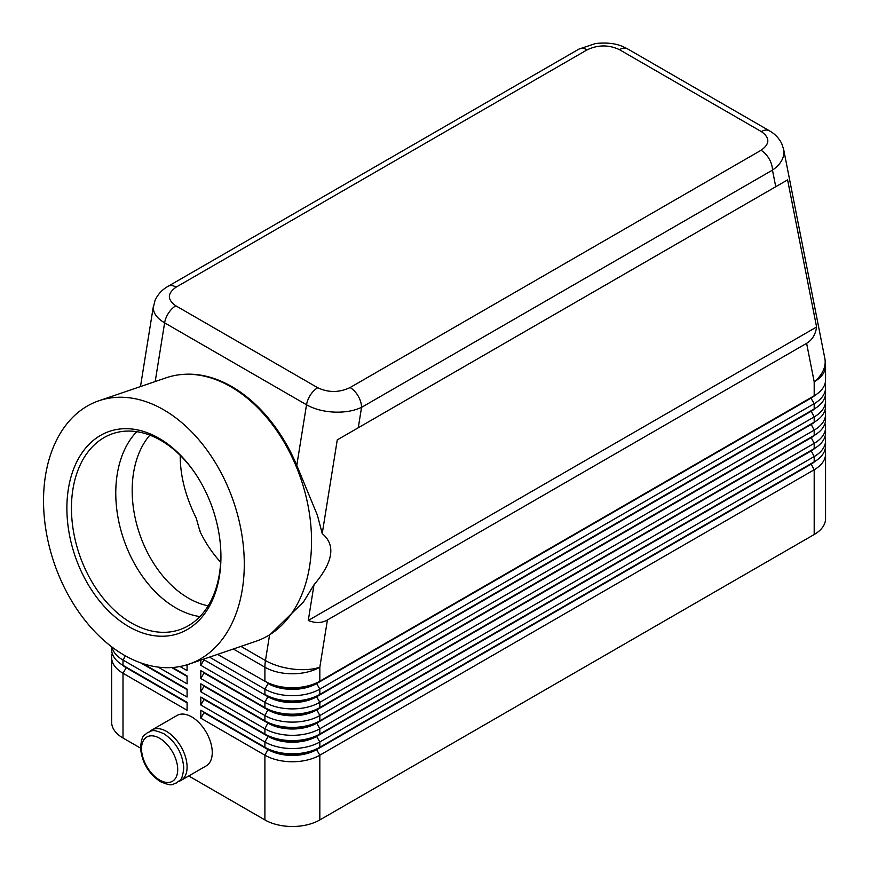 <?xml version="1.0" encoding="UTF-8"?>
<svg xmlns="http://www.w3.org/2000/svg" width="870" height="870" viewBox="0 0 870 870"><rect width="100%" height="100%" fill="white"/><g stroke="black" fill="none" stroke-linecap="round" stroke-linejoin="round"><path stroke-width="1.3" d="M208.137 605.824A97.103 66.153 71.1 0 1 188.464 598.168A97.103 66.153 71.1 0 1 135.818 520.793A97.103 66.153 71.1 0 1 149.857 435.141M176.164 287.122L587.087 49.873A16.182 9.342 60 0 0 578.996 49.068L168.073 286.317C162.114 289.666 157.742 294.419 154.98 300.585L153.272 307.752C153.424 313.407 157.209 318.442 164.615 322.846A16.182 9.342 -60 0 1 168.595 312.961A16.182 9.342 -60 0 1 175.827 305.805C167.105 299.628 167.214 293.397 176.164 287.122A16.182 9.342 -120 0 0 168.073 286.317M98.941 400.755A139.178 94.808 71.1 0 1 163.603 409.748A139.178 94.808 71.1 0 1 243.382 546.306A139.178 94.808 71.1 0 1 188.877 664.18A139.178 94.808 71.1 0 1 124.203 655.175A139.178 94.808 71.1 0 1 44.435 518.618A139.178 94.808 71.1 0 1 98.941 400.755L166.203 377.787A139.178 94.808 71.1 0 1 181.536 374.535L182.656 374.437A138.906 94.623 71.1 0 1 231.898 386.661A138.906 94.623 71.1 0 1 296.79 465.396L317.441 515.344L322.226 533.593L337.266 439.883L358.277 427.746L361.55 407.367A16.182 9.342 -120 0 0 358.19 396.078A16.182 9.342 -120 0 0 350.099 387.541C339.224 392.707 328.436 392.772 317.735 387.737A16.182 9.342 120 0 0 310.492 394.893A16.182 9.342 120 0 0 306.523 404.778C314.179 409.063 323.335 411.51 334.015 412.097C344.683 412.51 353.862 410.934 361.55 407.367L772.473 170.118C779.911 164.952 783.729 159.036 783.924 152.348L783.511 148.792M587.087 49.873C597.973 44.707 608.761 44.642 619.462 49.677L761.359 131.598C770.08 137.786 769.972 144.007 761.032 150.292A16.182 9.342 60 0 1 769.123 158.84A16.182 9.342 60 0 1 772.473 170.118L775.746 186.724L787.6 179.883L816.593 327C815.505 334.569 812.178 340.018 806.61 343.335L327.414 619.995C321.759 623.159 315.375 623.322 308.274 620.473L314.005 584.803L303.543 601.888L270.265 634.393A139.178 94.808 71.1 0 1 256.15 641.201L188.877 664.18M126.161 667.149A34.311 19.803 0 0 0 126.204 667.181L123.007 665.332A38.845 22.424 180 0 1 111.632 649.477L111.632 646.78M112.241 653.435A38.845 22.424 0 0 0 111.632 657.405L111.632 722.154A38.845 22.424 0 0 0 123.007 738.01L123.007 673.26L187.083 710.257L187.083 702.329L123.007 665.332L123.007 660.047L187.083 697.044L187.083 689.116L142.952 663.636L187.083 689.116M811.036 463.666A34.311 19.803 180 0 1 810.981 463.688L316.626 749.103A34.311 19.803 180 0 1 292.363 754.91A34.311 19.803 180 0 1 268.112 749.103L200.818 710.257L200.818 718.185L264.904 755.182A38.845 22.424 0 0 0 292.363 761.75A38.845 22.424 0 0 0 319.834 755.182L814.189 469.767A38.845 22.424 0 0 0 825.565 453.912L825.565 518.661A38.845 22.424 0 0 1 814.189 534.517L319.834 819.932L319.834 755.182L316.626 749.635L810.981 464.221A34.311 19.803 0 0 0 815.31 461.165M200.818 718.185L204.026 712.639L268.112 749.635A34.311 19.803 0 0 0 292.363 755.432A34.311 19.803 0 0 0 316.626 749.635L319.834 747.254A38.845 22.424 180 0 1 292.363 753.822A38.845 22.424 180 0 1 264.904 747.254L200.818 710.257M811.036 450.453A34.311 19.803 180 0 1 810.981 450.475L319.834 734.041A38.845 22.424 180 0 1 292.363 740.609A38.845 22.424 180 0 1 264.904 734.041L200.818 697.044L200.818 704.972L264.904 741.969L264.904 747.254L268.112 749.103L264.904 755.182L264.904 819.932A38.845 22.424 0 0 0 292.363 826.5A38.845 22.424 0 0 0 319.834 819.932M319.834 694.401A38.845 22.424 180 0 1 292.363 700.97A38.845 22.424 180 0 1 264.904 694.401L268.112 696.25A34.311 19.803 180 0 0 292.363 702.057A34.311 19.803 180 0 0 316.626 696.25L319.834 694.401L319.834 689.116L814.189 403.702A38.845 22.424 0 0 0 825.565 387.846L825.565 393.131A38.845 22.424 180 0 1 814.189 408.987L319.834 694.401M209.507 657.133L264.904 689.116A38.845 22.424 0 0 0 292.363 695.685A38.845 22.424 0 0 0 319.834 689.116L316.626 683.57L810.981 398.155A34.311 19.803 0 0 0 815.31 395.1M806.61 343.335L814.189 381.799A38.845 22.424 180 0 0 825.565 365.944L825.565 379.918A38.845 22.424 180 0 1 814.189 395.774L319.834 681.188A38.845 22.424 180 0 1 292.363 687.757A38.845 22.424 180 0 1 264.904 681.188L268.112 683.037A34.311 19.803 180 0 0 292.363 688.833A34.311 19.803 180 0 0 316.626 683.037L319.834 681.188L319.834 667.214L327.414 619.995M811.036 424.027A34.311 19.803 180 0 1 810.981 424.049L319.834 707.614A38.845 22.424 180 0 1 292.363 714.183A38.845 22.424 180 0 1 264.904 707.614L200.818 670.618L200.818 678.546L204.026 672.999L268.112 709.996A34.311 19.803 0 0 0 292.363 715.793A34.311 19.803 0 0 0 316.626 709.996L810.981 424.582A34.311 19.803 0 0 0 815.31 421.526M200.818 660.102L200.818 665.332L264.904 702.329A38.845 22.424 0 0 0 292.363 708.898A38.845 22.424 0 0 0 319.834 702.329L814.189 416.915A38.845 22.424 0 0 0 825.565 401.059L825.565 406.344A38.845 22.424 180 0 1 814.189 422.2L319.834 707.614L319.834 702.329L316.626 696.783L810.981 411.369A34.311 19.803 0 0 0 815.31 408.313M811.036 437.24A34.311 19.803 180 0 1 810.981 437.262L319.834 720.828A38.845 22.424 180 0 1 292.363 727.396A38.845 22.424 180 0 1 264.904 720.828L200.818 683.831L200.818 691.759L204.026 686.212L268.112 723.209A34.311 19.803 0 0 0 292.363 729.006A34.311 19.803 0 0 0 316.626 723.209L810.981 437.795A34.311 19.803 0 0 0 815.31 434.739M200.818 678.546L264.904 715.542A38.845 22.424 0 0 0 292.363 722.111A38.845 22.424 0 0 0 319.834 715.542L814.189 430.128A38.845 22.424 0 0 0 825.565 414.272L825.565 419.558A38.845 22.424 180 0 1 814.189 435.413L319.834 720.828L319.834 715.542L316.626 709.463A34.311 19.803 180 0 1 292.363 715.27A34.311 19.803 180 0 1 268.112 709.463L200.818 670.618M200.818 691.759L264.904 728.755A38.845 22.424 0 0 0 292.363 735.324A38.845 22.424 0 0 0 319.834 728.755L814.189 443.341A38.845 22.424 0 0 0 825.565 427.485L825.565 432.771A38.845 22.424 180 0 1 814.189 448.626L319.834 734.041L319.834 728.755L316.626 722.676A34.311 19.803 180 0 1 292.363 728.484A34.311 19.803 180 0 1 268.112 722.676L200.818 683.831M200.818 704.972L204.026 699.426L268.112 736.422L264.904 741.969A38.845 22.424 0 0 0 292.363 748.537A38.845 22.424 0 0 0 319.834 741.969L814.189 456.554A38.845 22.424 0 0 0 825.565 440.698L825.565 445.984A38.845 22.424 180 0 1 814.189 461.839L319.834 747.254L319.834 741.969L316.626 736.422L810.981 451.008A34.311 19.803 0 0 0 815.31 447.952M769.613 130.891A16.182 9.342 120 0 0 769.45 130.804A16.182 9.342 120 0 0 769.428 130.794C774.931 133.893 779.052 138.221 781.793 143.767L783.631 149.346L824.836 358.44A38.845 26.459 -11.1 0 1 825.173 361.681A38.845 26.459 -11.1 0 1 814.189 381.799L814.189 395.774L316.626 683.57A34.311 19.803 0 0 1 292.363 689.366A34.311 19.803 0 0 1 268.112 683.57L264.904 689.116L264.904 694.401M268.112 735.889L264.904 734.041L268.112 736.422A34.311 19.803 0 0 0 292.363 742.219A34.311 19.803 0 0 0 316.626 736.422L316.626 735.889A34.311 19.803 180 0 1 292.363 741.697A34.311 19.803 180 0 1 268.112 735.889L200.818 697.044M200.818 665.332L204.026 659.786L268.112 696.783A34.311 19.803 0 0 0 292.363 702.579A34.311 19.803 0 0 0 316.626 696.783L814.189 408.987L814.189 403.702L810.981 398.155L814.189 395.774L810.981 397.623A34.311 19.803 180 0 0 811.036 397.59M151.924 729.952L177.099 715.423A29.134 16.824 60 0 1 199.545 723.231A29.134 16.824 60 0 1 212.258 752.539A29.134 16.824 60 0 1 206.233 765.872L181.058 780.412A29.134 16.824 -120 0 0 187.083 767.079A29.134 16.824 -120 0 0 174.37 737.76A29.134 16.824 -120 0 0 151.924 729.952A29.134 16.824 -120 0 0 150.01 731.398M178.85 781.347A29.134 16.824 -120 0 0 181.058 780.412M181.536 374.535A139.178 94.808 71.1 0 1 230.876 386.78A139.178 94.808 71.1 0 1 309.209 512.212A139.178 94.808 71.1 0 1 270.265 634.393M220.578 546.98A103.573 70.557 71.1 0 1 179.611 629.717A103.573 70.557 71.1 0 1 131.49 623.018A103.573 70.557 71.1 0 1 72.123 521.391A103.573 70.557 71.1 0 1 112.687 433.673A103.573 70.557 71.1 0 1 160.809 440.372A103.573 70.557 71.1 0 1 195.696 474.085M159.025 438.284A106.814 72.765 71.1 0 1 195.348 473.574A106.814 72.765 71.1 0 1 220.621 547.589A106.814 72.765 71.1 0 1 128.793 626.639A106.814 72.765 71.1 0 1 68.382 488.853A106.814 72.765 71.1 0 1 159.025 438.284M199.882 616.591A103.573 70.557 71.1 0 1 175.805 607.891A103.573 70.557 71.1 0 1 119.168 523.261A103.573 70.557 71.1 0 1 136.742 431.672M180.231 455.38C180.112 475.422 185.451 496.368 196.239 518.183L200.035 531.624M200.035 530.776L200.013 531.57A97.103 66.153 71.1 0 0 220.643 562.194M322.226 533.593C335.961 545.033 333.221 562.107 314.005 584.803M825.565 387.846A38.845 22.424 0 0 0 824.956 383.877M217.565 654.381L268.112 683.037M825.565 401.059A38.845 22.424 0 0 0 824.956 397.09M811.036 410.803A34.311 19.803 180 0 1 810.981 410.836L814.189 408.987L810.981 410.836L814.189 416.915L814.189 422.2L810.981 424.049L814.189 422.2L810.981 424.049L814.189 430.128L814.189 435.413L810.981 437.262L814.189 435.413L810.981 437.262L814.189 443.341L814.189 448.626L810.981 450.475L814.189 448.626L810.981 450.475L814.189 456.554L814.189 461.839L810.981 463.688L814.189 461.839L810.981 463.688L814.189 469.767L814.189 534.517M825.565 414.272A38.845 22.424 0 0 0 824.956 410.303M268.112 709.463L264.904 707.614L268.112 709.463L264.904 715.542L264.904 720.828L268.112 722.676L264.904 720.828M825.565 427.485A38.845 22.424 0 0 0 824.956 423.516M825.565 440.698A38.845 22.424 0 0 0 824.956 436.74M179.992 666.518L187.083 670.618L187.083 664.756M187.083 675.903L172.532 667.497L187.083 675.903L187.083 683.831L158.09 667.094M264.904 819.932L188.757 775.964M140.516 748.113L123.007 738.01M825.565 453.912A38.845 22.424 0 0 0 824.956 449.953M187.083 676.436L171.716 667.551M111.936 647.019A38.845 22.424 0 0 0 123.007 660.047L125.421 655.86M187.083 689.649L140.701 662.864M111.632 657.405A38.845 22.424 0 0 0 123.007 673.26L126.204 667.714A34.311 19.803 180 0 1 121.876 664.658M187.083 702.862L126.204 667.714L187.083 702.329M816.593 327L308.274 620.473M787.6 179.883L337.266 439.883M358.277 427.746L775.746 186.724M159.623 738.271A25.567 14.768 60 0 1 177.708 769.591A25.567 14.768 60 0 1 159.623 780.031A25.567 14.768 60 0 1 141.538 748.711A25.567 14.768 60 0 1 159.623 738.271M619.462 49.677A16.182 9.342 -60 0 1 626.704 48.481A16.182 9.342 -60 0 1 627.531 48.861A16.182 9.342 -60 0 1 627.553 48.872L769.45 130.804M769.428 130.794A16.182 9.342 120 0 0 768.601 130.402A16.182 9.342 120 0 0 761.359 131.598M155.197 381.538L164.615 322.846L306.523 404.778L296.79 465.396M269.591 634.817L265.459 660.547A38.845 17.487 9.1 0 0 292.755 669.063A38.845 17.487 9.1 0 0 319.834 667.214A38.845 22.424 180 0 1 292.363 673.782A38.845 22.424 180 0 1 264.904 667.214L264.904 681.188M268.112 722.676L264.904 728.755L264.904 734.041M268.112 696.25L264.904 702.329L264.904 707.614M233.345 648.998L264.904 667.214A38.845 22.424 120 0 1 265.046 663.94A38.845 22.424 120 0 1 265.459 660.547L240.946 646.399M268.112 749.103L264.904 747.254M317.735 387.737L175.827 305.805M761.032 150.292L350.099 387.541M176.708 782.924C171.858 783.783 173.978 787.328 160.363 781.651C148.281 773.408 141.658 761.979 140.505 747.373C142.234 732.953 144.311 736.27 147.574 732.464C152.424 731.605 150.303 728.059 163.919 733.736C176.001 741.979 182.624 753.409 183.777 768.014C182.047 782.434 179.97 779.129 176.708 782.924M126.204 667.181L123.007 665.332M153.414 306.066L140.483 386.563M578.996 49.068L595.678 43.5C614.698 41.608 622.572 46.338 627.531 48.872M825.565 365.944A38.845 38.845 0 0 0 824.836 358.44"/></g></svg>
